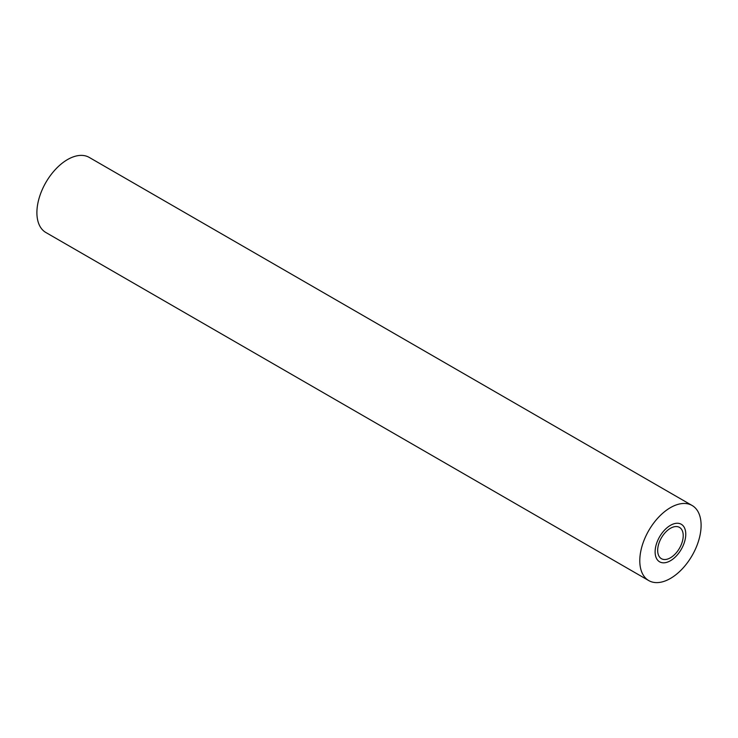 <?xml version="1.0" encoding="UTF-8"?>
<svg xmlns="http://www.w3.org/2000/svg" width="738" height="738" viewBox="0 0 738 738"><rect width="100%" height="100%" fill="white"/><g stroke="black" fill="none" stroke-linecap="round" stroke-linejoin="round"><path stroke-width="1.11" d="M639.791 560.732A43.358 25.027 120 0 0 648.767 580.585A43.358 25.027 120 0 0 682.18 568.97A43.358 25.027 120 0 0 701.1 525.336A43.358 25.027 -60 0 0 692.124 505.493A43.358 25.027 -60 0 0 658.711 517.107A43.358 25.027 -60 0 0 639.791 560.732M657.669 550.41A18.063 10.433 120 0 0 661.414 558.684A18.063 10.433 120 0 0 675.335 553.841A18.063 10.433 120 0 0 683.222 535.659A18.063 10.433 120 0 0 679.477 527.393A18.063 10.433 120 0 0 665.556 532.236A18.063 10.433 120 0 0 657.669 550.41M692.124 505.493L89.233 157.415A43.358 25.027 -60 0 0 55.82 169.03A43.358 25.027 -60 0 0 36.9 212.664A43.358 25.027 120 0 0 45.876 232.507L648.767 580.585M685.768 534.192A21.679 12.518 -60 0 1 676.312 556A21.679 12.518 -60 0 1 659.606 561.812A21.679 12.518 -60 0 1 655.113 551.886A21.679 12.518 -60 0 1 664.578 530.068A21.679 12.518 -60 0 1 681.285 524.266A21.679 12.518 -60 0 1 685.768 534.192"/></g></svg>
